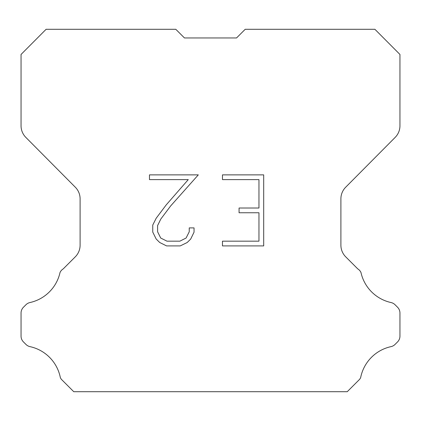 <?xml version="1.0" encoding="UTF-8"?>
<svg xmlns="http://www.w3.org/2000/svg" width="421" height="421" viewBox="0 0 421 421"><rect width="100%" height="100%" fill="white"/><g stroke="black" fill="none" stroke-linecap="round" stroke-linejoin="round"><path stroke-width="0.63" d="M258.957 241.175L258.957 212.758L239.07 212.758L239.07 208.021L258.957 208.021L258.957 179.609L222.467 179.609L222.467 174.873L263.693 174.873L263.693 245.911L222.467 245.911L222.467 241.175L258.957 241.175M194.049 227.898L194.049 232.155L190.676 239.091L187.161 242.538L180.225 245.911L166.579 245.911L159.691 242.485L156.175 239.017L152.755 232.082L152.755 225.051L156.175 218.257L166.211 204.895L188.271 179.609L149.471 179.609L149.471 174.873L198.307 174.873L170.652 205.943L160.801 219.067L157.607 225.551L157.607 231.787L160.706 238.033L166.995 241.175L179.851 241.175L186.098 238.023L189.24 231.787L189.24 227.898L194.049 227.898M184.461 37.953L175.794 29.286L46.105 29.286L21.05 54.456L21.05 125.779A16.472 16.472 0 0 0 25.834 137.388L75.317 187.219A16.472 16.472 0 0 1 80.101 198.823L80.101 245.201A16.472 16.472 0 0 1 75.275 256.847L63.245 268.882A8.236 8.236 0 0 0 60.029 272.492A39.537 39.537 0 0 1 29.975 302.541A8.236 8.236 0 0 0 25.934 304.757L23.46 307.23A8.236 8.236 0 0 0 21.05 313.05L21.05 336.105A8.236 8.236 0 0 0 23.46 341.931L26.165 344.631A8.236 8.236 0 0 0 30.175 346.678A39.537 39.537 0 0 1 60.345 377.595A7.936 7.936 0 0 0 61.482 379.432L73.764 391.714L347.236 391.714L359.518 379.432A7.936 7.936 0 0 0 360.655 377.595A39.537 39.537 0 0 1 390.825 346.678A8.236 8.236 0 0 0 394.835 344.631L397.54 341.931A8.236 8.236 0 0 0 399.95 336.105L399.95 313.05A8.236 8.236 0 0 0 397.54 307.23L395.066 304.757A8.236 8.236 0 0 0 391.025 302.541A39.537 39.537 0 0 1 360.971 272.492A8.236 8.236 0 0 0 357.755 268.882L345.725 256.847A16.472 16.472 0 0 1 340.899 245.201L340.899 198.823A16.472 16.472 0 0 1 345.683 187.219L395.166 137.388A16.472 16.472 0 0 0 399.95 125.779L399.95 54.456L374.895 29.286L245.206 29.286L236.539 37.953L184.461 37.953L236.539 37.953"/></g></svg>
